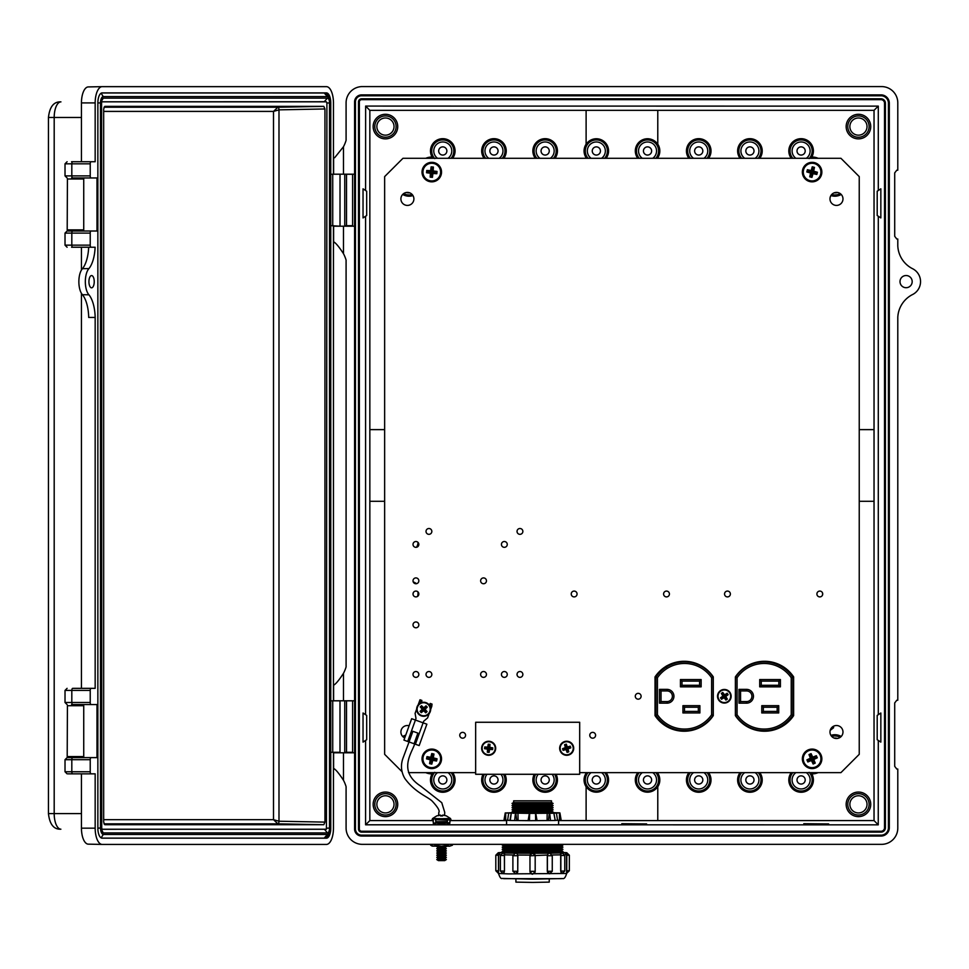 <?xml version="1.0" encoding="UTF-8"?>
<svg xmlns="http://www.w3.org/2000/svg" width="969" height="969" viewBox="0 0 969 969"><rect width="100%" height="100%" fill="white"/><g stroke="black" fill="none" stroke-linecap="round" stroke-linejoin="round"><path stroke-width="1.45" d="M803.81 823.698L828.64 823.929L803.81 824.171M621.783 823.698L646.602 823.929L621.783 824.171M444.941 823.638L438.17 823.638M657.781 820.586L874.038 820.586L874.038 110.345L586.112 110.333L369.843 110.345L369.843 820.586L432.21 820.586M637.759 772.644A12.209 12.209 0 0 0 647.534 792.182A12.209 12.209 0 0 0 657.781 786.622L657.781 820.598L586.112 820.598L586.112 786.622A12.209 12.209 0 0 0 607.272 785.435A12.209 12.209 0 0 0 606.122 772.644M450.912 820.586L506.569 820.586M558.58 820.586L586.112 820.586M365.592 824.801L878.241 824.837L878.289 740.425L880.845 742.121L880.845 713.002L878.289 714.698L878.289 216.232L880.845 217.928L880.845 188.81L878.289 190.505L878.289 106.13L365.64 106.081L365.592 190.505L363.036 188.81L363.036 217.928L365.592 216.232L365.592 714.698L363.036 713.002L363.036 742.121L365.592 740.425L365.592 824.801L369.843 820.586M878.277 824.825L874.038 820.586M359.366 101.915L359.366 829.016A2.241 2.241 0 0 0 361.594 831.257L881.342 831.257A3.573 3.573 0 0 0 884.515 827.962L884.515 102.968A3.573 3.573 0 0 0 881.342 99.674L361.594 99.674A2.241 2.241 0 0 0 359.366 101.915L358.482 101.915L358.482 829.016A3.113 3.113 0 0 0 361.594 832.129L881.39 832.129A4.445 4.445 0 0 0 885.4 827.986L885.4 102.944A4.445 4.445 0 0 0 881.39 98.802L361.594 98.802A3.113 3.113 0 0 0 358.482 101.915M878.289 740.425L877.199 739.698L877.199 715.425L878.289 714.698M878.289 216.232L877.199 215.506L877.199 191.232L878.289 190.505M878.277 106.105L874.038 110.345M365.592 714.698L366.682 715.425L366.682 739.698L365.592 740.425M365.604 106.105L369.843 110.345M365.592 190.505L366.682 191.232L366.682 215.506L365.592 216.232M657.781 786.755A12.282 12.282 0 0 0 657.781 773.177M822.572 593.076A12.282 12.282 0 0 0 822.633 594.7M740.05 772.644A12.282 12.282 0 0 0 749.921 792.254A12.282 12.282 0 0 0 759.793 772.644M688.862 772.644A12.282 12.282 0 0 0 698.734 792.254A12.282 12.282 0 0 0 708.593 772.644M858.449 816.637A12.282 12.282 0 0 0 870.731 804.343A12.282 12.282 0 0 0 858.449 792.061A12.282 12.282 0 0 0 846.155 804.343A12.282 12.282 0 0 0 858.449 816.637M791.237 772.644A12.282 12.282 0 0 0 801.109 792.254A12.282 12.282 0 0 0 811.792 773.892A15.056 15.056 0 0 0 818.102 772.644M841.201 736.488A12.282 12.282 0 0 0 830.917 735.374M809.127 772.341L811.792 773.892M801.109 784.054A4.094 4.094 0 0 0 805.203 779.96A4.094 4.094 0 0 0 801.109 775.866A4.094 4.094 0 0 0 797.015 779.96A4.094 4.094 0 0 0 801.109 784.054M657.781 157.753A12.282 12.282 0 0 0 657.781 144.175M759.793 158.286A12.282 12.282 0 0 0 749.921 138.676A12.282 12.282 0 0 0 740.05 158.286M708.593 158.286A12.282 12.282 0 0 0 698.734 138.676A12.282 12.282 0 0 0 688.862 158.286M858.449 138.87A12.282 12.282 0 0 0 870.731 126.576A12.282 12.282 0 0 0 858.449 114.294A12.282 12.282 0 0 0 846.155 126.576A12.282 12.282 0 0 0 858.449 138.87M818.102 158.286A15.056 15.056 0 0 0 811.792 157.039A12.282 12.282 0 0 0 801.109 138.676A12.282 12.282 0 0 0 791.237 158.286M830.917 195.556A12.282 12.282 0 0 0 841.201 194.442M811.792 157.039L809.127 158.589M801.109 155.064A4.094 4.094 0 0 0 805.203 150.97A4.094 4.094 0 0 0 801.109 146.876A4.094 4.094 0 0 0 797.015 150.97A4.094 4.094 0 0 0 801.109 155.064M586.112 773.177A12.282 12.282 0 0 0 586.112 786.755M483.071 774.279A12.282 12.282 0 0 0 493.96 792.254A12.282 12.282 0 0 0 504.849 774.279M416.488 583.689A12.282 12.282 0 0 0 413.218 581.897M534.27 774.279A12.282 12.282 0 0 0 545.159 792.254A12.282 12.282 0 0 0 556.049 774.279M385.444 816.637A12.282 12.282 0 0 0 397.726 804.343A12.282 12.282 0 0 0 385.444 792.061A12.282 12.282 0 0 0 373.15 804.343A12.282 12.282 0 0 0 385.444 816.637M425.791 772.644A15.056 15.056 0 0 0 432.089 773.892A12.282 12.282 0 0 0 442.772 792.254A12.282 12.282 0 0 0 452.644 772.644M405.72 735.18A12.282 12.282 0 0 0 402.68 736.488M586.112 772.644L586.112 773.298A12.209 12.209 0 0 1 586.56 772.644M432.089 773.892L434.754 772.341M442.772 784.054A4.094 4.094 0 0 0 446.866 779.96A4.094 4.094 0 0 0 442.772 775.866A4.094 4.094 0 0 0 438.678 779.96A4.094 4.094 0 0 0 442.772 784.054M586.112 144.175A12.282 12.282 0 0 0 586.112 157.753M555.031 158.286A12.282 12.282 0 0 0 545.159 138.676A12.282 12.282 0 0 0 535.288 158.286M503.832 158.286A12.282 12.282 0 0 0 493.96 138.676A12.282 12.282 0 0 0 484.1 158.286M385.444 138.87A12.282 12.282 0 0 0 397.726 126.576A12.282 12.282 0 0 0 385.444 114.294A12.282 12.282 0 0 0 373.15 126.576A12.282 12.282 0 0 0 385.444 138.87M452.644 158.286A12.282 12.282 0 0 0 442.772 138.676A12.282 12.282 0 0 0 432.089 157.039A15.056 15.056 0 0 0 425.791 158.286M402.68 194.442A12.282 12.282 0 0 0 412.964 195.556M586.112 110.333L586.112 144.308A12.209 12.209 0 0 1 607.272 145.495A12.209 12.209 0 0 1 606.122 158.286M586.56 158.286A12.209 12.209 0 0 1 586.112 157.632L586.112 158.286M434.754 158.589L432.089 157.039M442.772 155.064A4.094 4.094 0 0 0 446.866 150.97A4.094 4.094 0 0 0 442.772 146.876A4.094 4.094 0 0 0 438.678 150.97A4.094 4.094 0 0 0 442.772 155.064M657.321 772.644A12.209 12.209 0 0 1 657.781 773.298L657.781 772.644M657.781 158.286L657.781 157.632A12.209 12.209 0 0 1 657.321 158.286M637.759 158.286A12.209 12.209 0 0 1 647.534 138.749A12.209 12.209 0 0 1 657.781 144.308L657.781 110.333M334.644 769.253L333.602 768.405C335.71 769.434 339.005 773.395 343.486 780.287A36.616 36.616 0 0 1 346.09 786.658L346.09 828.095A16.255 16.255 0 0 0 362.345 844.35L881.548 844.35A16.255 16.255 0 0 0 897.791 828.095L897.791 769.047L896.797 769.047L894.714 766.37L894.714 702.925L896.797 700.236L897.791 700.236L897.791 317.372A26.987 26.987 0 0 1 912.18 294.733A14.462 14.462 0 0 0 912.18 268.51A26.987 26.987 0 0 1 897.791 245.86L897.791 239.016L896.797 239.016L894.714 236.327L894.714 172.882L896.797 170.193L897.791 170.193L897.791 102.835A16.255 16.255 0 0 0 881.548 86.58L362.345 86.58A16.255 16.255 0 0 0 346.09 102.835L346.09 140.335A36.616 36.616 0 0 1 343.486 146.719L334.644 157.741M333.602 158.589L333.602 174.19L354.581 174.19L354.581 101.915A7.025 7.025 0 0 1 361.594 94.889L881.548 94.889A8.358 8.358 0 0 1 889.312 102.835L889.312 828.095A8.358 8.358 0 0 1 881.548 836.041L361.594 836.041A7.025 7.025 0 0 1 354.581 829.016L354.581 752.804L333.602 752.804L333.602 768.405M906.088 287.708A6.08 6.08 0 0 0 912.18 281.616A6.08 6.08 0 0 0 906.088 275.535A6.08 6.08 0 0 0 900.007 281.616A6.08 6.08 0 0 0 906.088 287.708M339.998 226.201L330.756 225.68L330.756 102.908A10.017 4.324 90 0 0 326.432 92.903L102.181 92.903A10.017 4.324 90 0 0 102.145 92.903A10.017 4.324 90 0 0 97.857 102.908L100.497 102.944L100.497 828.047L97.857 828.144M330.756 174.25L339.998 174.19M343.486 226.201L333.602 226.201L333.602 241.802C335.71 242.844 339.005 246.792 343.486 253.684A36.616 36.616 0 0 1 346.09 260.055L346.09 666.938A36.616 36.616 0 0 1 343.486 673.31C339.017 680.19 335.722 684.15 333.602 685.192L333.602 700.793L354.581 700.793L354.581 226.201L343.486 226.201L343.486 253.684M334.644 242.65L333.602 241.802M339.998 700.793L339.998 752.804M361.594 95.774A6.141 6.141 0 0 0 355.453 101.915L355.453 829.016A6.141 6.141 0 0 0 361.594 835.157L881.511 835.157A7.486 7.486 0 0 0 888.428 828.071L888.428 102.859A7.486 7.486 0 0 0 881.511 95.774L361.594 95.774L361.594 94.889M354.581 226.201L354.581 174.19M354.581 752.804L354.581 700.793M881.511 835.157L881.548 836.041M888.428 828.071L889.312 828.095M888.428 102.859L889.312 102.835M881.511 95.774L881.548 94.889M881.39 98.802L881.342 99.674M885.4 102.944L884.515 102.968M881.39 832.129L881.342 831.257M885.4 827.986L884.515 827.962M413.024 594.3A4.094 4.094 0 0 0 413.121 593.222M698.734 784.054A4.094 4.094 0 0 0 702.828 779.96A4.094 4.094 0 0 0 698.734 775.866A4.094 4.094 0 0 0 694.628 779.96A4.094 4.094 0 0 0 698.734 784.054M493.96 784.054A4.094 4.094 0 0 0 498.054 779.96A4.094 4.094 0 0 0 493.96 775.866A4.094 4.094 0 0 0 489.866 779.96A4.094 4.094 0 0 0 493.96 784.054M545.159 784.054A4.094 4.094 0 0 0 549.253 779.96A4.094 4.094 0 0 0 545.159 775.866A4.094 4.094 0 0 0 541.065 779.96A4.094 4.094 0 0 0 545.159 784.054M647.534 784.054A4.094 4.094 0 0 0 651.628 779.96A4.094 4.094 0 0 0 647.534 775.866A4.094 4.094 0 0 0 643.44 779.96A4.094 4.094 0 0 0 647.534 784.054M596.347 784.054A4.094 4.094 0 0 0 600.441 779.96A4.094 4.094 0 0 0 596.347 775.866A4.094 4.094 0 0 0 592.253 779.96A4.094 4.094 0 0 0 596.347 784.054M749.921 784.054A4.094 4.094 0 0 0 754.015 779.96A4.094 4.094 0 0 0 749.921 775.866A4.094 4.094 0 0 0 745.827 779.96A4.094 4.094 0 0 0 749.921 784.054M698.734 155.064A4.094 4.094 0 0 0 702.828 150.97A4.094 4.094 0 0 0 698.734 146.876A4.094 4.094 0 0 0 694.628 150.97A4.094 4.094 0 0 0 698.734 155.064M493.96 155.064A4.094 4.094 0 0 0 498.054 150.97A4.094 4.094 0 0 0 493.96 146.876A4.094 4.094 0 0 0 489.866 150.97A4.094 4.094 0 0 0 493.96 155.064M545.159 155.064A4.094 4.094 0 0 0 549.253 150.97A4.094 4.094 0 0 0 545.159 146.876A4.094 4.094 0 0 0 541.065 150.97A4.094 4.094 0 0 0 545.159 155.064M647.534 155.064A4.094 4.094 0 0 0 651.628 150.97A4.094 4.094 0 0 0 647.534 146.876A4.094 4.094 0 0 0 643.44 150.97A4.094 4.094 0 0 0 647.534 155.064M596.347 155.064A4.094 4.094 0 0 0 600.441 150.97A4.094 4.094 0 0 0 596.347 146.876A4.094 4.094 0 0 0 592.253 150.97A4.094 4.094 0 0 0 596.347 155.064M749.921 155.064A4.094 4.094 0 0 0 754.015 150.97A4.094 4.094 0 0 0 749.921 146.876A4.094 4.094 0 0 0 745.827 150.97A4.094 4.094 0 0 0 749.921 155.064M657.781 719.216L657.781 717.811M657.781 674.703L657.781 673.298M384.645 429.63L369.843 429.63M369.843 501.3L384.645 501.3M874.05 429.63L859.237 429.63M859.237 501.3L874.05 501.3M326.892 828.156L329.521 828.12A4.724 2.035 -90 0 1 327.486 832.94L103.259 832.94L101.721 829.876M101.709 92.963L324.615 92.988C329.266 95.471 331.253 98.802 330.55 102.98L330.187 103.041A7.013 3.028 90 0 0 327.413 96.597L103.235 96.597A6.456 2.786 90 0 0 100.497 102.944M100.497 828.047A6.953 3.004 90 0 0 103.271 834.479L327.425 834.479L324.179 838.112L101.709 838.112M324.76 101.721L101.588 101.781L101.721 828.168L102.181 829.234L326.432 829.234L326.892 102.908L326.432 101.842L102.181 101.842M101.6 829.294L324.3 829.27M101.115 93.206L103.235 96.597M103.271 834.479L101.115 837.87M324.179 92.963L327.413 96.597M327.425 834.479A6.844 2.955 90 0 0 330.187 828.071L330.55 828.107C331.337 832.262 329.339 835.593 324.53 838.1L324.179 838.112M327.486 832.94A4.724 2.035 -90 0 1 327.449 832.94L324.482 829.307M326.892 102.932L329.521 103.017L329.521 828.12M103.259 832.94A4.7 2.023 -90 0 1 103.186 832.94A4.7 2.023 -90 0 1 101.164 828.083L101.248 101.406M324.179 101.781L327.425 98.135A4.688 2.023 -90 0 1 329.521 103.017M101.164 828.083L101.515 102.993M101.236 101.491L103.271 98.135L327.425 98.135M91.583 287.829A6.141 2.653 90 0 0 94.235 281.688A6.141 2.653 90 0 0 91.583 275.559A6.141 2.653 90 0 0 88.93 281.688A6.141 2.653 90 0 0 91.583 287.829M81.444 688.341L81.444 293.316M81.444 270.06L81.444 247.24M73.317 688.341L95.168 688.341L95.168 317.457A26.987 11.652 90 0 0 88.954 294.806A14.462 6.25 -90 0 1 85.333 281.688A14.462 6.25 -90 0 1 88.954 268.583A26.987 11.652 90 0 0 95.119 247.24L71.573 247.24M88.663 247.24A27.12 11.713 -90 0 1 82.45 268.692A14.329 6.189 90 0 0 78.864 281.688A14.329 6.189 90 0 0 82.45 294.697A27.12 11.713 -90 0 1 88.7 317.444L95.168 317.457M83.14 704.56L83.14 705.711M83.14 756.571L83.14 757.613L96.985 757.613L96.985 704.56L71.573 704.56M83.14 177.969L83.14 178.999M83.14 229.871L83.14 231.01M71.573 161.738L95.168 161.738L95.168 102.908A16.255 7.025 -90 0 1 102.12 86.653A16.255 7.025 -90 0 1 102.181 86.653L326.432 86.653A16.255 7.025 -90 0 1 333.457 102.908L333.457 174.25M81.444 161.738L81.444 102.908A15.988 6.904 -90 0 1 88.288 86.919A15.988 6.904 -90 0 1 88.349 86.919L102.06 86.653M102.06 844.423L88.349 844.156A15.988 6.904 -90 0 1 88.288 844.156A15.988 6.904 -90 0 1 81.444 828.168L81.444 773.843M333.457 752.283L333.457 828.168A16.255 7.025 -90 0 1 326.432 844.423L102.181 844.423A16.255 7.025 -90 0 1 102.12 844.423A16.255 7.025 -90 0 1 95.168 828.168L95.168 773.843L67.927 773.843M333.457 225.68L333.457 700.841M97.857 102.908L97.857 828.168A10.017 4.324 90 0 0 102.145 838.173L326.432 838.185A10.017 4.324 90 0 0 330.756 828.168L330.756 225.68M91.122 161.738A2.083 0.896 90 0 0 90.226 163.822L90.226 175.886A2.083 0.896 90 0 0 91.122 177.969L73.317 177.969M67.927 231.01L96.985 231.01L96.985 177.969L91.122 177.969M91.122 231.01A2.083 0.896 90 0 0 90.226 233.093L65.02 233.093L67.091 231.01M65.02 233.093L65.02 245.157L90.226 245.157L90.226 233.093M90.226 245.157A2.083 0.896 90 0 0 91.122 247.24M91.122 688.341A2.083 0.896 90 0 0 90.226 690.425L90.226 702.489A2.083 0.896 90 0 0 91.122 704.56M91.122 757.613A2.083 0.896 90 0 0 90.226 759.696L65.02 759.696L67.091 757.613L91.122 757.613M65.02 759.696L65.02 771.76L90.226 771.76L90.226 759.696M90.226 771.76A2.083 0.896 90 0 0 91.122 773.843M82.45 294.697L88.954 294.806M82.45 268.692L88.954 268.583M103.671 819.665L273.5 819.665L278.987 821.227L324.942 822.112L324.942 108.964L278.987 109.848L278.987 821.227A2.604 1.078 -88.9 0 1 277.873 823.832L273.5 819.665L273.5 111.411L277.873 107.244A2.604 1.078 -91.1 0 1 278.987 109.848L273.5 111.411L103.671 111.411M324.942 822.112L323.816 824.704L104.785 824.704L103.671 822.112L103.671 108.964L104.797 106.372L323.816 106.372L324.942 108.964M346.514 174.25L352.595 174.25L352.595 225.68L344.746 225.68L344.746 174.25L346.514 174.25L346.514 225.68M330.756 700.841L340.022 700.841M344.746 700.841L352.595 700.841L352.595 752.283L344.746 752.283L344.746 700.841M330.756 752.283L340.022 752.283M332.73 700.841L332.73 752.283M346.514 700.841L346.514 752.283M340.022 174.25L340.022 225.68M332.73 174.25L332.73 225.68M67.927 757.613L67.091 757.613M67.418 705.711L67.2 756.571L67.418 705.711L83.734 705.711L83.734 756.571L67.418 756.571M67.418 178.999L67.2 229.871L67.418 178.999L83.734 178.999L83.734 229.871L67.418 229.871M819.81 591.078A2.907 2.907 0 0 0 816.903 593.985A2.907 2.907 0 0 0 819.81 596.904A2.907 2.907 0 0 0 822.717 593.985A2.907 2.907 0 0 0 819.81 591.078M574.157 591.078A2.907 2.907 0 0 0 571.238 593.985A2.907 2.907 0 0 0 574.157 596.904A2.907 2.907 0 0 0 577.064 593.985A2.907 2.907 0 0 0 574.157 591.078M727.465 591.078A2.907 2.907 0 0 0 724.546 593.985A2.907 2.907 0 0 0 727.465 596.904A2.907 2.907 0 0 0 730.372 593.985A2.907 2.907 0 0 0 727.465 591.078M666.502 591.078A2.907 2.907 0 0 0 663.595 593.985A2.907 2.907 0 0 0 666.502 596.904A2.907 2.907 0 0 0 669.422 593.985A2.907 2.907 0 0 0 666.502 591.078M415.931 591.078A2.907 2.907 0 0 0 413.012 593.985A2.907 2.907 0 0 0 415.931 596.904A2.907 2.907 0 0 0 418.838 593.985A2.907 2.907 0 0 0 415.931 591.078M415.931 621.965A2.907 2.907 0 0 0 413.012 624.884A2.907 2.907 0 0 0 415.931 627.791A2.907 2.907 0 0 0 418.838 624.884A2.907 2.907 0 0 0 415.931 621.965M428.928 528.505A2.907 2.907 0 0 0 426.021 531.424A2.907 2.907 0 0 0 428.928 534.331A2.907 2.907 0 0 0 431.835 531.424A2.907 2.907 0 0 0 428.928 528.505M519.941 528.505A2.907 2.907 0 0 0 517.034 531.424A2.907 2.907 0 0 0 519.941 534.331A2.907 2.907 0 0 0 522.86 531.424A2.907 2.907 0 0 0 519.941 528.505M519.941 671.529A2.907 2.907 0 0 0 517.034 674.448A2.907 2.907 0 0 0 519.941 677.355A2.907 2.907 0 0 0 522.86 674.448A2.907 2.907 0 0 0 519.941 671.529M428.928 671.529A2.907 2.907 0 0 0 426.021 674.448A2.907 2.907 0 0 0 428.928 677.355A2.907 2.907 0 0 0 431.835 674.448A2.907 2.907 0 0 0 428.928 671.529M504.34 671.529A2.907 2.907 0 0 0 501.433 674.448A2.907 2.907 0 0 0 504.34 677.355A2.907 2.907 0 0 0 507.259 674.448A2.907 2.907 0 0 0 504.34 671.529M504.34 541.514A2.907 2.907 0 0 0 501.433 544.421A2.907 2.907 0 0 0 504.34 547.328A2.907 2.907 0 0 0 507.259 544.421A2.907 2.907 0 0 0 504.34 541.514M415.931 541.514A2.907 2.907 0 0 0 413.012 544.421A2.907 2.907 0 0 0 415.931 547.328A2.907 2.907 0 0 0 418.838 544.421A2.907 2.907 0 0 0 415.931 541.514M483.543 671.529A2.907 2.907 0 0 0 480.624 674.448A2.907 2.907 0 0 0 483.543 677.355A2.907 2.907 0 0 0 486.45 674.448A2.907 2.907 0 0 0 483.543 671.529M415.931 577.912A2.907 2.907 0 0 0 413.012 580.831A2.907 2.907 0 0 0 415.931 583.738A2.907 2.907 0 0 0 418.838 580.831A2.907 2.907 0 0 0 415.931 577.912M592.689 732.358A2.907 2.907 0 0 0 589.77 735.265A2.907 2.907 0 0 0 592.689 738.184A2.907 2.907 0 0 0 595.596 735.265A2.907 2.907 0 0 0 592.689 732.358M462.661 732.358A2.907 2.907 0 0 0 459.754 735.265A2.907 2.907 0 0 0 462.661 738.184A2.907 2.907 0 0 0 465.568 735.265A2.907 2.907 0 0 0 462.661 732.358M483.543 577.912A2.907 2.907 0 0 0 480.624 580.831A2.907 2.907 0 0 0 483.543 583.738A2.907 2.907 0 0 0 486.45 580.831A2.907 2.907 0 0 0 483.543 577.912M638.196 693.344A2.907 2.907 0 0 0 635.289 696.263A2.907 2.907 0 0 0 638.196 699.17A2.907 2.907 0 0 0 641.103 696.263A2.907 2.907 0 0 0 638.196 693.344M415.931 671.529A2.907 2.907 0 0 0 413.012 674.448A2.907 2.907 0 0 0 415.931 677.355A2.907 2.907 0 0 0 418.838 674.448A2.907 2.907 0 0 0 415.931 671.529M764.517 731.232A34.981 34.981 0 0 0 793.635 715.631L793.635 676.895A34.981 34.981 0 0 0 735.386 676.895L735.386 715.631A34.981 34.981 0 0 0 764.517 731.232M684.162 731.232A34.981 34.981 0 0 0 713.281 715.631L713.281 676.895A34.981 34.981 0 0 0 655.032 676.895L655.032 715.631A34.981 34.981 0 0 0 684.162 731.232M836.489 725.515A6.504 6.504 0 0 0 829.985 732.019A6.504 6.504 0 0 0 836.489 738.511A6.504 6.504 0 0 0 842.982 732.019A6.504 6.504 0 0 0 836.489 725.515M409.112 725.745A6.504 6.504 0 0 0 401.045 730.65A6.504 6.504 0 0 0 404.727 737.942M836.489 192.407A6.504 6.504 0 0 0 829.985 198.911A6.504 6.504 0 0 0 836.489 205.416A6.504 6.504 0 0 0 842.982 198.911A6.504 6.504 0 0 0 836.489 192.407M407.404 192.407A6.504 6.504 0 0 0 400.9 198.911A6.504 6.504 0 0 0 407.404 205.416A6.504 6.504 0 0 0 413.896 198.911A6.504 6.504 0 0 0 407.404 192.407M579.68 772.644L840.922 772.644L859.237 754.33L859.237 176.6L840.922 158.286L402.971 158.286L384.645 176.6L384.645 754.33L401.99 771.663M408.518 772.644L475.658 772.644M554.147 812.906L511.002 812.918L554.147 812.906M513.34 812.664L505.406 812.967L529.631 813.391L553.917 813.209L559.731 812.858L551.809 812.664M505.249 812.906L503.965 820.198L509.948 820.416M513.17 812.579L511.22 812.616L513.328 812.652M511.22 813.209L509.936 820.489L529.498 820.682L555.201 820.489L553.856 813.209M506.569 820.271L506.569 823.989M558.58 820.271L558.58 823.989M555.189 820.416L561.184 820.186L559.9 812.906M500.513 854.719L498.599 854.561L498.417 855.239L498.502 873.239L498.417 870.78L495.813 870.743L495.813 855.191L498.308 852.696L500.331 852.696L498.417 852.696L498.417 855.239L495.813 855.191M513.001 854.997L504.401 854.852L504.461 871.07L503.117 873.529A2.495 1.248 -90.6 0 0 504.292 871.07L500.392 871.034L500.392 855.482L502.887 852.986A2.495 1.248 89.4 0 1 502.935 852.986L515.326 853.204A2.495 2.156 88.3 0 1 515.399 853.204L532.466 853.253L530.067 855.106L517.761 855.046L517.846 855.724L512.892 855.7L515.326 853.204A2.495 2.156 88.3 0 0 515.242 853.217M515.387 873.747L515.581 873.747A2.495 2.156 -91.7 0 0 517.749 871.276L512.892 871.252L512.892 855.7M515.908 879.077L515.908 882.129L532.575 882.42L549.241 882.129L549.241 879.077M495.813 870.743L498.502 873.469L508.483 873.893L566.635 873.469C565.496 877.357 564.152 879.053 562.614 878.556L532.817 879.174L502.136 878.435C501.009 879.028 499.81 877.369 498.502 873.469M566.732 873.239L566.538 870.78L569.336 870.743L566.732 873.239L566.829 852.696L564.818 852.696L566.55 854.561L564.636 854.719M569.336 870.743L569.336 855.191L566.538 855.239L566.538 870.78M566.538 855.239L566.55 854.561M562.262 873.529L560.688 871.07L564.757 871.034L562.081 873.529A2.495 1.248 -89.4 0 1 562.081 873.529A2.495 1.248 -89.4 0 1 560.857 871.07L560.857 855.53A2.495 1.248 -89.4 0 1 562.105 852.999L566.732 852.696L562.081 852.393A2.495 1.248 89.4 0 1 562.081 852.393A2.495 1.248 89.4 0 1 562.105 852.393L562.989 852.502M564.757 871.034L564.757 855.482L560.688 855.53L560.688 871.07M560.688 855.53L560.736 854.852L552.148 854.997M549.75 873.747L547.303 871.276L552.257 871.252L549.484 873.747A2.495 2.156 -88.3 0 1 547.4 871.276L547.4 855.724A2.495 2.156 -88.3 0 1 549.556 853.204L560.445 852.974L560.736 854.852M552.257 871.252L552.257 855.7L547.303 855.724L547.303 871.276M547.303 855.724L547.388 855.046L529.97 855.784L530.067 855.106M515.581 853.204A2.495 2.156 -91.7 0 1 517.749 855.724L517.749 871.276L517.846 855.724M517.846 871.276L515.629 873.747M504.461 871.07L504.461 855.53M500.392 871.034L503.093 873.529A2.495 1.248 -90.6 0 1 503.044 873.529L502.887 873.529M498.611 870.78L498.611 855.239M561.33 852.526L532.575 853.229L503.819 852.526M561.487 850.649L562.953 851.448L532.575 851.957L502.245 851.388M561.487 848.517L562.953 849.304L532.575 849.813L502.245 849.256M562.904 847.112L502.245 847.112M561.705 844.35L562.953 845.029L532.575 845.537L502.245 844.98M553.069 811.949L512.08 811.949L513.473 812.725M553.069 809.818L512.08 809.818L513.473 810.581M553.069 807.674L512.044 807.71L513.473 806.305M553.069 805.542L512.044 805.578L513.473 804.173M551.506 800.842L513.643 800.842L551.506 800.842L551.506 802.586L553.105 803.434L512.032 803.422L513.485 804.185L532.575 804.5L551.664 804.185L553.069 803.398M551.506 802.586L513.643 802.586L512.044 803.41M513.643 800.842L513.643 802.586M518.718 800.842L546.431 800.842L518.718 800.842M508.713 812.967L507.611 820.271L509.96 820.392M507.611 820.271L506.957 820.271M517.955 813.245L518.088 820.549L528.105 820.622L529.389 813.33L528.105 820.658M537.044 820.658L535.76 813.379L537.044 820.634L547.521 820.561M555.189 820.392L558.192 820.271M553.105 805.554L551.664 804.803L513.485 804.803M553.105 807.71L551.664 808.461L513.485 808.461L513.473 809.091L532.575 809.43L551.664 809.079L553.117 809.842L551.664 810.593L513.485 810.593L512.044 811.961M513.485 811.223L551.664 811.223L553.117 811.974L551.664 813.354M535.082 855.106L532.466 853.289A2.495 2.495 0 0 0 529.97 855.784L529.97 871.337C532.211 873.457 531.266 876.642 535.179 871.337A2.495 2.495 180 0 1 532.671 873.832L532.466 873.832A2.495 2.495 0 0 1 529.97 871.337L535.179 871.337L535.179 855.784A2.495 2.495 180 0 0 532.671 853.289L548.611 853.18L547.388 855.046M498.599 854.561L500.331 852.696L502.911 852.986A2.495 1.248 89.4 0 0 502.875 852.986M504.401 854.852L504.704 852.974M517.761 855.046L516.538 853.18M549.895 853.217A2.495 2.156 91.7 0 0 549.823 853.204L548.781 853.18M562.274 852.986A2.495 1.248 90.6 0 0 562.226 852.986L560.554 852.974M551.821 812.652L553.917 812.616L551.967 812.579M547.194 813.245L547.061 820.549M556.436 812.967L557.526 820.271M446.212 815.801L450.537 818.539L441.561 818.696L432.574 818.539L436.898 815.801M433.506 819.738L432.113 819.653L433.264 820.149M450.537 818.539L450.997 820.065L449.846 820.149M440.289 815.086L436.91 815.874L440.289 815.038L440.471 815.777L442.639 815.777L442.821 815.038L446.2 815.837L442.821 815.086L442.639 815.934L440.471 815.934L440.289 815.038M444.892 821.748L446.358 822.717L436.765 822.717L438.218 821.748M438.412 847.633L444.698 847.633L446.358 846.543L436.753 846.543L438.412 847.633L436.753 848.711L446.358 848.711L444.698 849.801L438.412 849.801L436.765 848.711M446.358 853.047L444.698 851.957L446.358 850.879L436.753 850.879L438.412 851.969L436.753 853.047L446.358 853.047L444.698 854.125L438.412 854.125L436.765 853.047M444.698 851.969L438.412 851.969M438.412 856.293L444.698 856.293L446.358 855.215L436.753 855.215L438.412 856.293L436.753 857.383L446.358 857.383L444.698 858.461L438.412 858.461L436.765 857.383M446.358 859.551L436.753 859.551L438.412 860.629L444.698 860.629L446.358 859.551L444.698 858.461M446.866 824.595A4.009 4.009 180 0 0 448.744 823.311M449.846 820.174L449.846 823.311L447.351 823.311L447.351 820.198L435.238 819.677M447.351 820.198L449.325 819.653M435.759 823.19L437.37 823.117M445.74 823.117L447.351 823.19M435.759 822.802L433.264 823.311L435.759 822.802L435.759 820.198M435.759 823.311L433.264 823.311M433.264 822.802L433.264 820.198M440.447 815.704A4.809 4.809 0 0 1 442.663 815.704M446.988 845.416L441.561 846.252L449.713 846.167L452.426 845.247L449.713 846.167L446.988 845.416L446.988 844.35M430.684 845.247L432.15 846.094L441.561 846.252L436.123 845.416L433.397 846.167L430.684 845.247L430.684 844.35M436.123 845.416L436.123 844.35M452.426 845.247L452.426 844.35M446.055 846.736A5.778 5.778 0 0 1 444.953 847.79M438.158 847.79A5.778 5.778 0 0 1 437.055 846.736M428.782 704.475A7.025 7.025 0 0 1 428.443 714.395A7.025 7.025 0 0 1 418.523 714.056A7.025 7.025 0 0 1 418.862 704.136A7.025 7.025 0 0 1 428.782 704.475A7.025 7.025 0 0 1 428.443 714.395A7.025 7.025 0 0 1 418.523 714.056M421.297 712.675L423.61 710.689L425.766 712.833L427.063 711.621L425.088 709.308L427.22 707.14L426.009 705.844L423.707 707.83L421.539 705.698L420.243 706.91L422.218 709.211L420.086 711.379L421.297 712.675L423.635 709.829L425.791 712.142L426.384 711.597L424.216 709.284L426.53 707.116L425.985 706.534L423.671 708.702L421.515 706.389L420.243 706.91M421.515 706.389L421.539 705.698M423.671 708.702L423.707 707.83M425.985 706.534L426.009 705.844M426.53 707.116L427.22 707.14M424.216 709.284L425.088 709.308M426.384 711.597L427.063 711.621M425.791 712.142L425.766 712.833M423.635 709.829L423.61 710.689M420.934 706.922L423.09 709.247L420.776 711.403L421.321 711.985M420.776 711.403L420.086 711.379M423.09 709.247L422.218 709.211M808.267 750.127A9.52 9.52 0 0 1 820.816 754.996A9.52 9.52 0 0 1 815.934 767.545A9.52 9.52 0 0 1 803.398 762.676A9.52 9.52 0 0 1 808.267 750.127A9.52 9.52 0 0 0 803.398 762.676A9.52 9.52 0 0 0 815.934 767.545M813.778 759.49L815.232 763.087L813.136 764.008L811.453 760.508L807.843 761.961L806.923 759.866L810.423 758.182L808.982 754.572L811.077 753.652L812.749 757.152L816.358 755.711L817.279 757.806L813.778 759.49L812.858 759.127L815.232 763.087M814.469 762.797L813.427 763.257L811.816 759.587L808.146 761.198L807.686 760.156L811.356 758.545L809.733 754.875L810.774 754.415L812.397 758.085L816.358 755.711M816.068 756.462L817.279 757.806M816.528 757.504L812.858 759.127M813.427 763.257L813.136 764.008M811.816 759.587L811.453 760.508M808.146 761.198L807.843 761.961M807.686 760.156L806.923 759.866M811.356 758.545L810.423 758.182M809.733 754.875L808.982 754.572M810.774 754.415L811.077 753.652M812.397 758.085L812.749 757.152M814.432 162.865A9.52 9.52 0 0 1 821.337 174.42A9.52 9.52 0 0 1 809.781 181.324A9.52 9.52 0 0 1 802.877 169.769A9.52 9.52 0 0 1 814.432 162.865A9.52 9.52 0 0 0 802.877 169.769A9.52 9.52 0 0 0 809.781 181.324M813.027 173.645L811.949 177.375L809.733 176.818L810.556 173.015L806.826 171.949L807.383 169.72L811.186 170.556L812.252 166.813L813.366 167.092L814.469 167.383L813.645 171.174L817.376 172.252L816.819 174.468L813.027 173.645L812.519 172.785L811.949 177.375M811.537 176.673L810.435 176.394L811.416 172.506L807.528 171.525L807.807 170.423L811.695 171.404L812.676 167.516L813.778 167.794L812.797 171.683L817.376 172.252M816.685 172.664L816.819 174.468M816.407 173.766L812.519 172.785M810.435 176.394L809.733 176.818M811.416 172.506L810.556 173.015M807.528 171.525L806.826 171.949M807.807 170.423L807.383 169.72M811.695 171.404L811.186 170.556M812.676 167.516L812.252 166.813M813.778 167.794L814.469 167.383M812.797 171.683L813.645 171.174M432.671 162.622A9.52 9.52 0 0 1 441.258 172.991A9.52 9.52 0 0 1 430.89 181.566A9.52 9.52 0 0 1 422.302 171.21A9.52 9.52 0 0 1 432.671 162.622A9.52 9.52 0 0 0 422.302 171.21A9.52 9.52 0 0 0 430.89 181.566M432.925 173.475L432.44 177.339L430.163 177.121L430.393 173.245L426.542 172.748L426.76 170.471L430.636 170.714L431.12 166.862L432.259 166.959L433.397 167.068L433.167 170.944L437.019 171.44L436.801 173.717L432.925 173.475L432.295 172.712L432.44 177.339M431.92 176.709L430.781 176.6L431.157 172.615L427.172 172.24L427.268 171.101L431.266 171.477L431.641 167.48L432.78 167.589L432.404 171.586L437.019 171.44M436.389 171.961L436.801 173.717M436.292 173.088L432.295 172.712M430.781 176.6L430.163 177.121M431.157 172.615L430.393 173.245M427.172 172.24L426.542 172.748M427.268 171.101L426.76 170.471M431.266 171.477L430.636 170.714M431.641 167.48L431.12 166.862M432.78 167.589L433.397 167.068M432.404 171.586L433.167 170.944M433.797 749.534A9.52 9.52 0 0 1 441.077 760.847A9.52 9.52 0 0 1 429.764 768.138A9.52 9.52 0 0 1 422.484 756.813A9.52 9.52 0 0 1 433.797 749.534A9.52 9.52 0 0 1 441.077 760.847A9.52 9.52 0 0 1 429.764 768.138A9.52 9.52 0 0 1 422.484 756.813A9.52 9.52 0 0 1 433.797 749.534A9.52 9.52 0 0 1 441.077 760.847A9.52 9.52 0 0 1 429.764 768.138M432.755 760.35L431.811 764.117L429.57 763.633L430.272 759.805L426.505 758.86L426.99 756.619L430.805 757.322L431.75 753.555L433.991 754.039L433.288 757.855L437.055 758.812L436.571 761.04L432.755 760.35L432.21 759.514L431.811 764.117M431.362 763.427L430.248 763.184L431.108 759.272L427.184 758.424L427.426 757.31L431.35 758.158L432.198 754.233L433.313 754.476L432.453 758.4L437.055 758.812M436.377 759.248L436.571 761.04M436.135 760.362L432.21 759.514M430.248 763.184L429.57 763.633M431.108 759.272L430.272 759.805M427.184 758.424L426.505 758.86M427.426 757.31L426.99 756.619M431.35 758.158L430.805 757.322M432.198 754.233L431.75 753.555M433.313 754.476L433.991 754.039M432.453 758.4L433.288 757.855M821.857 758.836A9.751 9.751 0 0 1 812.107 768.587A9.751 9.751 0 0 1 802.356 758.836A9.751 9.751 0 0 1 812.107 749.085A9.751 9.751 0 0 1 821.857 758.836M441.537 172.094A9.751 9.751 0 0 1 431.774 181.845A9.751 9.751 0 0 1 422.024 172.094A9.751 9.751 0 0 1 431.774 162.344A9.751 9.751 0 0 1 441.537 172.094M821.857 172.094A9.751 9.751 0 0 1 812.107 181.845A9.751 9.751 0 0 1 802.356 172.094A9.751 9.751 0 0 1 812.107 162.344A9.751 9.751 0 0 1 821.857 172.094M441.537 758.836A9.751 9.751 0 0 1 431.774 768.587A9.751 9.751 0 0 1 422.024 758.836A9.751 9.751 0 0 1 431.774 749.085A9.751 9.751 0 0 1 441.537 758.836M415.398 744.228L423.102 722.826L426.869 724.182L419.165 745.585L414.066 743.756L417.893 733.109L412.879 731.304L409.039 741.939L403.94 740.11L411.655 718.695L423.102 722.826L423.683 721.239L427.62 717.884L429.158 713.62M430.672 709.417L431.786 706.328L429.618 705.553M421.43 702.598L419.262 701.822L418.148 704.911M416.634 709.102L415.095 713.366L415.992 718.465L407.707 741.467M419.262 701.822L419.819 700.248M420.001 699.763L419.928 701.508L421.297 702.004L421.854 700.43L420.485 699.945M421.854 700.43L421.66 702.525M429.485 705.347L430.006 703.918M430.175 703.433L430.103 705.178L431.471 705.662L432.041 704.1L430.672 703.603M432.041 704.1L431.786 706.328M414.066 743.756L409.039 741.939M750.612 727.828L749.461 727.828M749.461 664.686L750.612 664.686M656.485 674.872L657.636 674.872M692.375 662.82L694.41 662.82M694.41 729.705L692.375 729.705M711.597 677.755A32.789 32.789 0 0 0 657.454 677.755L657.454 714.771L655.892 715.243A34.351 34.351 0 0 0 713.16 715.243L711.597 714.771L711.597 677.755L713.16 677.283L713.16 715.243A34.351 34.351 0 0 1 655.892 715.243L655.892 677.283A34.351 34.351 0 0 1 656.243 676.75L655.129 676.75M756.292 729.705L754.403 729.197M754.27 662.82L756.292 662.82M748.722 727.465L749.788 727.465M699.957 665.049L698.891 665.049M698.891 727.465L699.957 727.465M749.788 665.049L748.722 665.049M737.082 677.755L737.082 714.771L735.519 715.243L735.519 677.283A34.351 34.351 0 0 1 792.787 677.283L792.787 715.243L791.225 714.771L791.225 677.755A32.789 32.789 0 0 0 737.082 677.755L735.519 677.283A34.351 34.351 0 0 1 792.787 677.283L791.225 677.755M699.582 681.122L682.006 681.122L682.006 685.289L699.582 685.289L699.582 681.122L701.144 679.56L701.144 686.839L680.444 686.839L680.444 679.56L682.006 681.122M777.174 711.391L777.174 707.237L763.342 707.237L763.342 711.391L777.174 711.391L778.737 712.954L761.779 712.954L761.779 705.674L763.342 707.237M698.334 707.237L684.502 707.237L684.502 711.391L698.334 711.391L698.334 707.237L699.897 705.674L699.897 712.954L698.334 711.391M761.259 681.122L761.259 685.289L778.846 685.289L778.846 681.122L761.259 681.122L759.708 679.56L780.408 679.56L778.846 681.122M746.566 689.371L746.566 690.933L740.558 690.933L740.558 701.592L746.566 701.592A5.33 5.33 0 0 0 751.908 696.263A5.33 5.33 0 0 0 746.566 690.933A5.33 5.33 0 0 1 751.908 696.263A5.33 5.33 0 0 1 746.566 701.592L746.566 703.155L739.008 703.155L739.008 689.371L746.566 689.371A6.892 6.892 0 0 1 753.458 696.263A6.892 6.892 0 0 1 746.566 703.155M661.04 701.592L667.047 701.592A5.33 5.33 0 0 0 672.377 696.263A5.33 5.33 0 0 0 667.047 690.933L661.04 690.933L661.04 701.592L659.477 703.155L659.477 689.371L667.047 689.371A6.892 6.892 0 0 1 673.939 696.263A6.892 6.892 0 0 1 667.047 703.155L659.477 703.155M830.191 730.372L833.558 727.78L833.558 726.205M792.424 715.764L793.55 715.764M793.55 676.75L792.424 676.75M655.129 715.764L656.243 715.764M656.461 676.447L655.335 676.447M657.285 673.867L657.285 674.872M660.822 671.396L659.562 671.396M663.341 669.155L662.057 669.155L663.341 669.155L663.341 668.15M666.551 666.03L668.198 666.03M666.611 667.593L666.333 666.03M792.787 715.243A34.351 34.351 0 0 1 735.519 715.243A34.351 34.351 0 0 0 792.787 715.243M655.892 677.283A34.351 34.351 0 0 1 713.16 677.283A34.351 34.351 0 0 0 655.892 677.283L657.454 677.755M661.04 690.933L659.477 689.371M740.558 690.933L739.008 689.371M740.558 701.592L739.008 703.155M684.502 707.237L682.939 705.674L699.897 705.674M684.502 711.391L682.939 712.954L682.939 705.674M682.006 685.289L680.444 686.839M699.582 685.289L701.144 686.839M763.342 711.391L761.779 712.954M761.779 705.674L778.737 705.674L777.174 707.237M761.259 685.289L759.708 686.839L759.708 679.56M778.846 685.289L780.408 686.839L759.708 686.839M579.68 774.279L579.68 722.268L475.658 722.268L475.658 774.279L579.68 774.279M495.643 749.037A7.025 7.025 0 0 1 487.892 755.251A7.025 7.025 0 0 1 481.69 747.499A7.025 7.025 0 0 1 489.442 741.285A7.025 7.025 0 0 1 495.643 749.037M484.536 748.698L487.552 749.17L487.334 752.198L489.103 752.392L489.563 749.388L492.603 749.594L492.797 747.838L489.781 747.378L489.999 744.337L488.231 744.144L487.77 747.147L484.73 746.942L484.536 748.698L488.231 748.625L487.879 751.774L488.667 751.859L489.018 748.71L492.167 749.061L492.252 748.262L489.103 747.923L489.454 744.773L488.231 744.144M489.103 747.923L489.781 747.378M489.018 748.71L489.563 749.388M488.231 748.625L487.552 749.17M488.667 744.676L488.315 747.826L485.166 747.474L485.081 748.274M488.315 747.826L487.77 747.147M573.357 746.094A7.025 7.025 0 0 1 568.864 754.948A7.025 7.025 0 0 1 560.009 750.442A7.025 7.025 0 0 1 564.503 741.588A7.025 7.025 0 0 1 573.357 746.094M563.098 750.369L566.029 749.546L567.095 752.392L568.779 751.847L567.955 748.916L570.814 747.85L570.256 746.166L567.325 746.99L566.271 744.144L564.576 744.689L565.399 747.62L562.553 748.686L563.098 750.369L566.429 748.771L567.41 751.787L568.161 751.532L567.18 748.528L570.196 747.547L569.942 746.784L566.938 747.765L565.957 744.761L564.576 744.689M565.957 744.761L566.271 744.144M566.938 747.765L567.325 746.99M569.942 746.784L570.256 746.166M570.196 747.547L570.814 747.85M567.18 748.528L567.955 748.916M568.161 751.532L568.779 751.847M567.41 751.787L567.095 752.392M566.429 748.771L566.029 749.546M565.193 745.004L566.175 748.02L563.171 749.001L563.413 749.752M563.171 749.001L562.553 748.686M566.175 748.02L565.399 747.62M721.505 699.279L724.085 697.668L725.914 700.078L727.356 699.085L725.745 696.517L728.155 694.676L727.162 693.235L724.594 694.858L722.753 692.435L721.311 693.429L722.935 696.008L720.512 697.837L721.505 699.279L724.231 696.808L726.035 699.412L726.689 698.964L724.897 696.36L727.489 694.555L727.041 693.901L724.437 695.706L722.632 693.101L721.311 693.429M729.936 692.387A6.819 6.819 0 0 1 728.216 701.859A6.819 6.819 0 0 1 718.732 700.139A6.819 6.819 0 0 1 720.464 690.655A6.819 6.819 0 0 1 729.936 692.387A6.819 6.819 0 0 0 720.464 690.655A6.819 6.819 0 0 0 718.732 700.139M722.632 693.101L722.753 692.435M724.437 695.706L724.594 694.858M727.041 693.901L727.162 693.235M727.489 694.555L728.155 694.676M724.897 696.36L725.745 696.517M726.689 698.964L727.356 699.085M726.035 699.412L725.914 700.078M724.231 696.808L724.085 697.668M721.978 693.55L723.782 696.154L721.178 697.959L721.626 698.613M721.178 697.959L720.512 697.837M723.782 696.154L722.935 696.008M795.888 772.644A8.987 8.987 0 0 0 801.109 788.96A8.987 8.987 0 0 0 806.341 772.644M809.406 772.644A11.059 11.059 0 0 1 801.109 791.019A11.059 11.059 0 0 1 792.812 772.644M858.449 815.014A10.659 10.659 0 0 1 847.79 804.343A10.659 10.659 0 0 1 858.449 793.684A10.659 10.659 0 0 1 869.108 804.343A10.659 10.659 0 0 1 858.449 815.014M758.218 772.644A11.059 11.059 0 0 1 749.921 791.019A11.059 11.059 0 0 1 741.624 772.644M707.019 772.644A11.059 11.059 0 0 1 698.734 791.019A11.059 11.059 0 0 1 690.437 772.644M831.693 736.416A11.059 11.059 0 0 1 840.22 737.336M837.531 738.426A8.987 8.987 0 0 0 834.079 738.063M792.812 158.286A11.059 11.059 0 0 1 801.109 139.911A11.059 11.059 0 0 1 809.406 158.286M806.341 158.286A8.987 8.987 0 0 0 801.109 141.971A8.987 8.987 0 0 0 795.888 158.286M858.449 137.235A10.659 10.659 0 0 1 847.79 126.576A10.659 10.659 0 0 1 858.449 115.917A10.659 10.659 0 0 1 869.108 126.576A10.659 10.659 0 0 1 858.449 137.235M741.624 158.286A11.059 11.059 0 0 1 749.921 139.911A11.059 11.059 0 0 1 758.218 158.286M690.437 158.286A11.059 11.059 0 0 1 698.734 139.911A11.059 11.059 0 0 1 707.019 158.286M840.22 193.594A11.059 11.059 0 0 1 831.693 194.515M834.079 192.867A8.987 8.987 0 0 0 837.531 192.492M385.444 815.014A10.659 10.659 0 0 1 374.785 804.343A10.659 10.659 0 0 1 385.444 793.684A10.659 10.659 0 0 1 396.103 804.343A10.659 10.659 0 0 1 385.444 815.014M554.643 774.279A11.059 11.059 0 0 1 545.159 791.019A11.059 11.059 0 0 1 535.675 774.279M503.444 774.279A11.059 11.059 0 0 1 493.96 791.019A11.059 11.059 0 0 1 484.476 774.279M604.644 772.644A11.059 11.059 0 0 1 596.347 791.019A11.059 11.059 0 0 1 588.05 772.644M451.069 772.644A11.059 11.059 0 0 1 442.772 791.019A11.059 11.059 0 0 1 434.475 772.644M437.552 772.644A8.987 8.987 0 0 0 442.772 788.96A8.987 8.987 0 0 0 448.005 772.644M403.673 737.336A11.059 11.059 0 0 1 405.187 736.646M385.444 137.235A10.659 10.659 0 0 1 374.785 126.576A10.659 10.659 0 0 1 385.444 115.917A10.659 10.659 0 0 1 396.103 126.576A10.659 10.659 0 0 1 385.444 137.235M536.862 158.286A11.059 11.059 0 0 1 545.159 139.911A11.059 11.059 0 0 1 553.444 158.286M485.675 158.286A11.059 11.059 0 0 1 493.96 139.911A11.059 11.059 0 0 1 502.257 158.286M588.05 158.286A11.059 11.059 0 0 1 596.347 139.911A11.059 11.059 0 0 1 604.644 158.286M434.475 158.286A11.059 11.059 0 0 1 442.772 139.911A11.059 11.059 0 0 1 451.069 158.286M448.005 158.286A8.987 8.987 0 0 0 442.772 141.971A8.987 8.987 0 0 0 437.552 158.286M412.188 194.515A11.059 11.059 0 0 1 403.673 193.594M406.35 192.492A8.987 8.987 0 0 0 409.802 192.867M655.831 772.644A11.059 11.059 0 0 1 647.534 791.019A11.059 11.059 0 0 1 639.237 772.644M642.314 772.644A8.987 8.987 0 0 0 647.534 788.96A8.987 8.987 0 0 0 652.767 772.644M591.114 772.644A8.987 8.987 0 0 0 596.347 788.96A8.987 8.987 0 0 0 601.567 772.644M639.237 158.286A11.059 11.059 0 0 1 647.534 139.911A11.059 11.059 0 0 1 655.831 158.286M652.767 158.286A8.987 8.987 0 0 0 647.534 141.971A8.987 8.987 0 0 0 642.314 158.286M601.567 158.286A8.987 8.987 0 0 0 596.347 141.971A8.987 8.987 0 0 0 591.114 158.286M343.486 146.719L343.486 174.19M343.486 780.287L343.486 752.804M343.486 700.793L343.486 673.31M355.453 101.915L354.581 101.915M355.453 829.016L354.581 829.016M361.594 835.157L361.594 836.041M361.594 98.802L361.594 99.674M358.482 829.016L359.366 829.016M361.594 832.129L361.594 831.257M416.476 547.279A8.987 8.987 0 0 0 418.014 542.398M417.506 596.432A8.987 8.987 0 0 0 417.869 591.817M693.501 772.644A8.987 8.987 0 0 0 698.734 788.96A8.987 8.987 0 0 0 703.954 772.644M487.007 774.279A8.987 8.987 0 0 0 493.96 788.96A8.987 8.987 0 0 0 500.925 774.279M538.195 774.279A8.987 8.987 0 0 0 545.159 788.96A8.987 8.987 0 0 0 552.124 774.279M744.689 772.644A8.987 8.987 0 0 0 749.921 788.96A8.987 8.987 0 0 0 755.142 772.644M703.954 158.286A8.987 8.987 0 0 0 698.734 141.971A8.987 8.987 0 0 0 693.501 158.286M499.192 158.286A8.987 8.987 0 0 0 493.96 141.971A8.987 8.987 0 0 0 488.739 158.286M550.38 158.286A8.987 8.987 0 0 0 545.159 141.971A8.987 8.987 0 0 0 539.927 158.286M755.142 158.286A8.987 8.987 0 0 0 749.921 141.971A8.987 8.987 0 0 0 744.689 158.286M385.444 812.93A8.588 8.588 0 0 0 394.032 804.343A8.588 8.588 0 0 0 385.444 795.767A8.588 8.588 0 0 0 376.856 804.343A8.588 8.588 0 0 0 385.444 812.93M858.449 812.93A8.588 8.588 0 0 0 867.025 804.343A8.588 8.588 0 0 0 858.449 795.767A8.588 8.588 0 0 0 849.861 804.343A8.588 8.588 0 0 0 858.449 812.93M385.444 135.163A8.588 8.588 0 0 0 394.032 126.576A8.588 8.588 0 0 0 385.444 117.988A8.588 8.588 0 0 0 376.856 126.576A8.588 8.588 0 0 0 385.444 135.163M858.449 135.163A8.588 8.588 0 0 0 867.025 126.576A8.588 8.588 0 0 0 858.449 117.988A8.588 8.588 0 0 0 849.861 126.576A8.588 8.588 0 0 0 858.449 135.163M330.187 828.071L330.187 103.041M101.164 103.041A4.663 2.011 -90 0 1 103.271 98.135M81.444 117.479L48.45 117.479C49.649 106.747 53.792 101.539 60.877 101.878L60.938 101.878A15.601 6.735 90 0 0 60.877 101.878A15.601 6.735 90 0 0 54.191 117.479L54.191 813.597L81.444 813.597M81.444 102.908L95.168 102.908M81.444 828.168L95.168 828.168M48.45 813.597L54.191 813.597A15.601 6.735 90 0 0 60.877 829.198C53.792 829.537 49.649 824.328 48.45 813.597L48.45 117.479M323.246 92.963L326.432 92.903M323.246 838.112L326.432 838.185M323.246 101.781L326.432 101.842L323.246 101.781M323.246 829.294L326.432 829.234L323.246 829.294M323.816 824.704L277.873 823.832L103.962 823.832M103.962 107.244L277.873 107.244L323.816 106.372M90.226 163.822L71.815 163.822L71.815 175.886L90.226 175.886M72.711 161.738A2.083 0.896 90 0 0 71.815 163.822L65.02 163.822L65.02 175.886L71.815 175.886A2.083 0.896 90 0 0 72.711 177.969M72.711 247.24A2.083 0.896 90 0 1 71.815 245.157L71.815 233.093A2.083 0.896 90 0 1 72.711 231.01M72.711 773.843A2.083 0.896 90 0 1 71.815 771.76L71.815 759.696A2.083 0.896 90 0 1 72.711 757.613M90.226 690.425L71.815 690.425L71.815 702.489L90.226 702.489M72.711 688.341A2.083 0.896 90 0 0 71.815 690.425L65.02 690.425L65.02 702.489L71.815 702.489A2.083 0.896 90 0 0 72.711 704.56M503.71 852.865L502.196 851.448M503.638 850.055L561.511 850.055L561.523 850.685L553.045 851.036L512.104 851.036L503.614 850.685L502.196 849.304M561.523 847.899L561.523 848.541L553.045 848.905L503.614 848.541L502.196 847.172L503.819 846.082L502.196 845.029M561.487 846.373L503.638 846.385M561.148 844.35L504.001 844.35M512.044 805.578L513.485 806.317L551.664 806.317L551.676 806.959L532.575 807.286L513.485 806.947M551.64 804.791L551.676 804.173M505.406 812.967L504.134 820.246M511.281 813.209L510.288 820.501M503.044 852.393L503.807 852.405L503.044 852.393A2.495 1.248 90.6 0 1 503.068 852.393A2.495 1.248 90.6 0 0 503.068 852.393L502.16 852.502M561.439 878.665L503.71 878.665M562.953 851.448L561.511 852.187L532.575 852.684L503.638 852.187M503.638 845.78L561.511 845.78L562.953 847.136L561.511 847.911L532.575 848.396L503.638 847.911M512.044 807.71L513.473 808.449M503.068 852.393L498.417 852.696M504.595 852.974L502.935 852.986M516.356 853.18L515.399 853.204M548.611 853.18L549.556 853.204M560.445 852.974L562.105 852.999M503.044 852.999A2.495 1.248 -90.6 0 1 504.292 855.53L500.392 855.482M552.257 855.7L549.823 853.204A2.495 2.156 91.7 0 0 549.738 853.204M562.226 852.986A2.495 1.248 90.6 0 0 562.202 852.986L564.757 855.482M505.685 812.967L505.685 820.271M515.447 813.282L514.648 820.586M515.811 813.282L516.719 820.573M529.631 813.391L529.498 820.682M535.518 813.391L535.651 820.682M549.326 813.282L548.418 820.573M549.702 813.282L550.501 820.586M559.464 812.967L559.464 820.271M559.731 812.967L561.015 820.246M450.997 819.653L449.604 819.738M447.581 819.774L435.529 819.774M447.351 821.724L435.759 821.724L447.351 821.724M447.351 822.802L449.846 822.802M428.431 704.802A6.529 6.529 0 0 1 428.104 714.032A6.529 6.529 0 0 1 418.887 713.717A6.529 6.529 0 0 1 419.202 704.487A6.529 6.529 0 0 1 428.431 704.802M808.546 750.757A8.83 8.83 0 0 1 820.186 755.275A8.83 8.83 0 0 1 815.668 766.915A8.83 8.83 0 0 1 804.028 762.397A8.83 8.83 0 0 1 808.546 750.757M814.263 163.531A8.83 8.83 0 0 1 820.658 174.25A8.83 8.83 0 0 1 809.939 180.658A8.83 8.83 0 0 1 803.543 169.938A8.83 8.83 0 0 1 814.263 163.531M432.61 163.301A8.83 8.83 0 0 1 440.568 172.918A8.83 8.83 0 0 1 430.951 180.888A8.83 8.83 0 0 1 422.993 171.271A8.83 8.83 0 0 1 432.61 163.301M433.652 750.212A8.83 8.83 0 0 1 440.411 760.701A8.83 8.83 0 0 1 429.909 767.46A8.83 8.83 0 0 1 423.15 756.959A8.83 8.83 0 0 1 433.652 750.212M778.737 705.674L778.737 712.954M780.408 679.56L780.408 686.839M737.082 714.771A32.789 32.789 0 0 0 791.225 714.771M699.897 712.954L682.939 712.954M680.444 679.56L701.144 679.56M657.454 714.771A32.789 32.789 0 0 0 711.597 714.771M667.047 703.155L667.047 701.592A5.33 5.33 0 0 0 672.377 696.263A5.33 5.33 0 0 0 667.047 690.933L667.047 689.371M660.095 670.875L661.379 670.875M665.594 667.593L664.116 667.593M495.159 748.989A6.529 6.529 0 0 1 487.952 754.754A6.529 6.529 0 0 1 482.174 747.547A6.529 6.529 0 0 1 489.381 741.782A6.529 6.529 0 0 1 495.159 748.989M572.885 746.239A6.529 6.529 0 0 1 568.706 754.476A6.529 6.529 0 0 1 560.47 750.297A6.529 6.529 0 0 1 564.661 742.06A6.529 6.529 0 0 1 572.885 746.239M729.536 692.665A6.323 6.323 0 0 1 727.937 701.459A6.323 6.323 0 0 1 719.143 699.86A6.323 6.323 0 0 1 720.742 691.067A6.323 6.323 0 0 1 729.536 692.665M330.55 828.107L330.55 102.98M101.248 829.658L101.842 830.179L101.515 828.107M88.288 844.156L102.12 844.423M88.288 86.919L102.12 86.653M65.02 163.822L67.091 161.738M65.02 175.886L67.091 177.969M65.02 245.157L67.091 247.24M65.02 690.425L67.091 688.341M65.02 702.489L67.091 704.56M65.02 771.76L67.091 773.843M71.621 177.969L71.621 178.999M71.621 229.871L71.621 231.01M77.653 177.969L77.653 178.999M77.653 229.871L77.653 231.01M71.621 704.56L71.621 705.711M71.621 756.571L71.621 757.613M77.653 704.56L77.653 705.711M77.653 756.571L77.653 757.613M551.664 809.079L551.664 808.461M551.664 811.223L551.664 810.593M513.485 813.354L513.485 812.737M561.608 852.853L561.511 852.187M561.511 850.055L562.953 849.304M561.511 845.78L562.953 845.029M551.664 806.317L553.105 805.578M551.664 806.947L553.105 807.686M513.485 809.079L512.044 809.83M503.444 844.35L502.196 844.992M503.638 848.529L502.196 849.268M503.638 850.661L502.196 851.412M569.336 855.191L566.732 852.696M515.702 873.747L512.892 871.252M499.495 852.877L504.498 852.417M560.639 852.417L565.642 852.877M553.917 813.209L555.201 820.489M450.997 820.065L449.846 821.579M433.264 821.579L432.113 820.065M444.723 823.783L446.358 822.717M438.388 823.783L436.765 822.717M438.412 858.461L436.765 859.539M444.698 856.293L446.358 857.371M438.412 854.125L436.765 855.215M444.698 854.125L446.358 855.215M438.412 849.801L436.765 850.879M444.698 849.801L446.358 850.879M444.698 847.633L446.358 848.711M432.113 819.653L432.586 818.539M449.846 823.311L447.351 823.311M438.63 815.728L438.824 812.397C439.962 810.883 437.843 807.201 432.44 801.375C428.286 796.845 415.204 792.86 404.8 778.422C401.142 772.027 400.512 765.365 402.886 758.461L409.197 741.576M444.589 815.341L444.747 812.616M444.747 812.361L441.755 802.683L420.34 785.871C397.108 770.597 412.624 751.847 414.696 743.78"/></g></svg>
